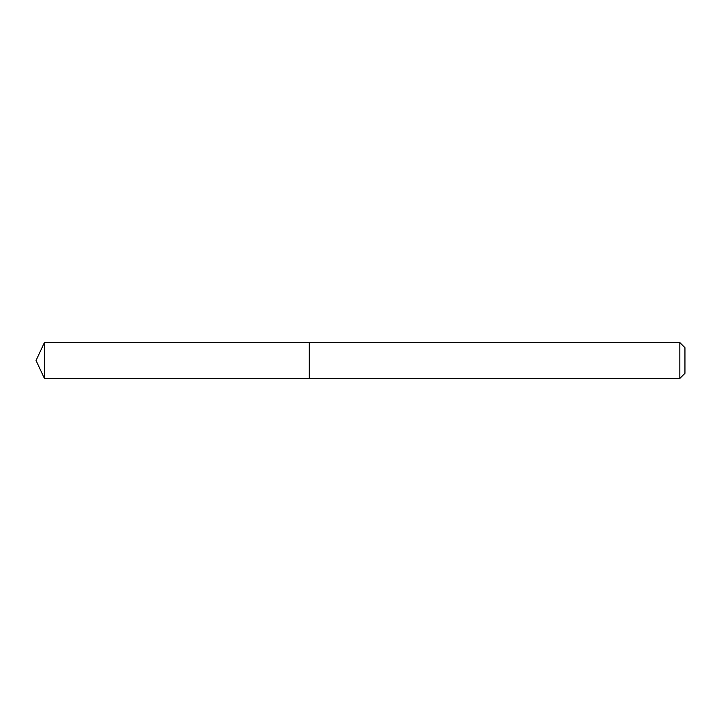 <?xml version="1.0" encoding="UTF-8"?>
<svg xmlns="http://www.w3.org/2000/svg" width="721" height="721" viewBox="0 0 721 721"><rect width="100%" height="100%" fill="white"/><g stroke="black" fill="none" stroke-linecap="round" stroke-linejoin="round"><path stroke-width="1.08" d="M679.831 378.426L679.831 342.574L684.95 347.693L684.95 373.307L679.831 378.426L309.273 378.426L309.273 342.574L44.414 342.574L44.414 378.426L36.05 360.5L44.414 342.574M679.831 342.574L309.273 342.574L309.273 378.426L44.414 378.426"/></g></svg>

